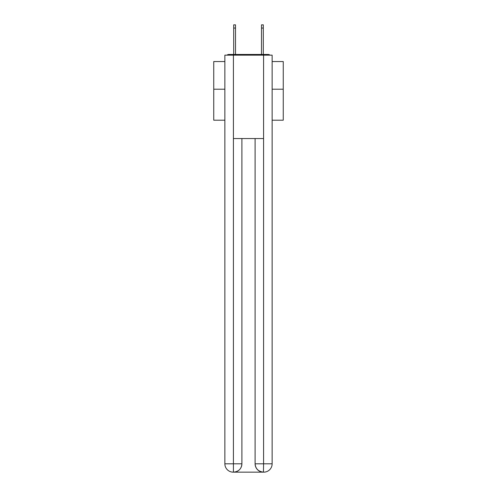 <?xml version="1.0" encoding="UTF-8"?>
<svg xmlns="http://www.w3.org/2000/svg" width="497" height="497" viewBox="0 0 497 497"><rect width="100%" height="100%" fill="white"/><g stroke="black" fill="none" stroke-linecap="round" stroke-linejoin="round"><path stroke-width="0.75" d="M272.132 120.206L283.253 120.206L283.253 61.547L272.132 61.547M224.868 89.205L213.747 89.205L213.747 61.547L224.868 61.547M213.747 89.205L213.747 120.206L224.868 120.206M270.008 55.155A2.777 2.777 0 0 0 268.169 54.459L228.831 54.459A2.777 2.777 0 0 0 226.992 55.155M283.253 89.205L272.132 89.205M228.831 54.459L233.696 54.459L233.696 24.85L235.503 24.85L235.503 54.459L237.659 54.459M259.341 54.459L261.497 54.459L261.497 24.85L263.304 24.85L263.304 54.459L268.169 54.459M233.416 55.155L233.416 138.551L263.584 138.551L263.584 55.155L224.868 55.155L224.868 463.813A8.337 8.337 0 0 0 233.211 472.15L263.441 472.15A8.337 8.337 0 0 1 255.104 463.813L255.104 138.551L255.104 463.813C255.526 468.727 258.31 471.504 263.441 472.15L263.584 463.813L272.132 463.813A8.337 8.337 0 0 1 263.789 472.15L263.64 472.15M263.584 55.155L272.132 55.155L272.132 463.813M241.896 138.551L241.896 463.813A8.337 8.337 0 0 1 233.559 472.15C238.715 471.61 241.492 468.833 241.896 463.813L241.896 138.551M224.868 463.813A8.337 8.337 0 0 0 233.211 472.15A8.337 8.337 0 0 1 224.868 463.813L233.416 463.813L233.416 472.15M241.896 463.813L233.416 463.813L233.416 138.551M255.104 463.813L263.584 463.813L263.584 138.551M233.696 28.049L235.503 28.049M263.304 28.049L261.497 28.049"/></g></svg>
